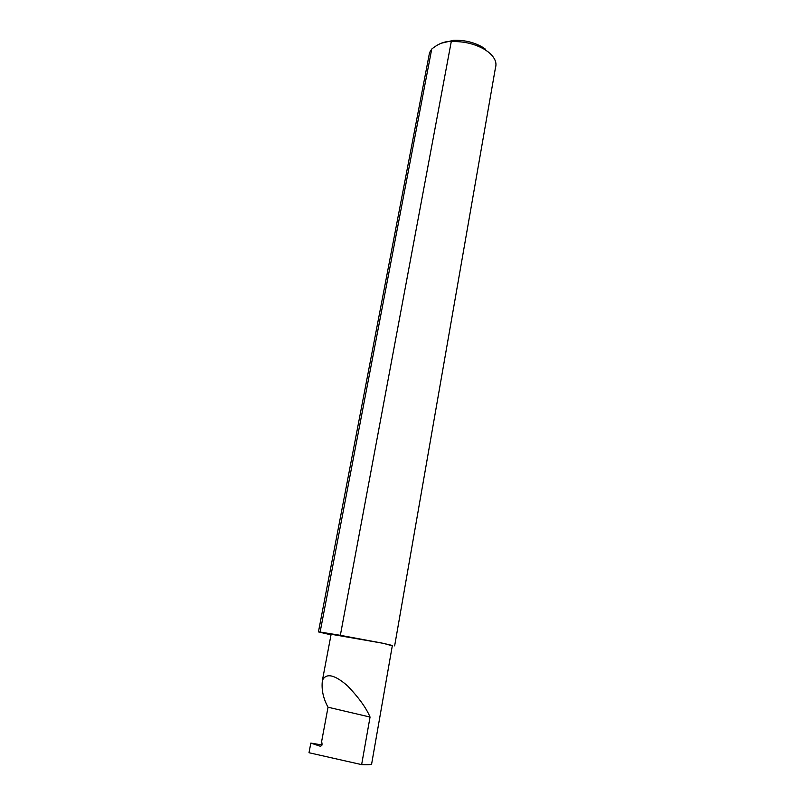 <?xml version="1.0" encoding="UTF-8"?>
<svg xmlns="http://www.w3.org/2000/svg" width="805" height="805" viewBox="0 0 805 805"><rect width="100%" height="100%" fill="white"/><g stroke="black" fill="none" stroke-linecap="round" stroke-linejoin="round"><path stroke-width="1.21" d="M310.831 743.085L309.009 752.735L361.636 764.619L370.048 717.064L328.038 707.213L321.648 741.435L322.091 744.212L320.722 746.396L310.831 743.085L322.081 744.987M361.636 764.619C368.589 764.961 371.94 764.659 371.679 763.704L392.357 645.479L383.11 643.296L392.307 645.781M428.985 55.555L429.538 52.657L431.732 49.045C438.715 43.45 445.225 40.974 451.253 41.639L451.535 41.629C463.469 41.176 474.326 43.681 484.107 49.145L487.85 51.651C494.612 57.024 497.148 62.408 495.447 67.801L394.641 645.882M331.016 634.833L318.438 631.905L320.118 632.056L431.732 49.045M451.253 41.639L340.344 635.316L383.11 643.296L331.127 634.249M340.344 635.316L320.118 632.056M485.385 49.125L482.094 46.921C473.521 42.122 464.002 39.928 453.547 40.331L441.039 43.279M370.048 717.064C366.356 708.128 358.869 697.724 347.569 685.85C334.548 674.59 326.156 672.759 322.413 680.356C321.286 689.362 323.157 698.307 328.038 707.213M429.538 52.657L318.438 631.905M453.547 40.331L451.535 41.629M482.094 46.921L484.107 49.145M322.413 680.356L331.147 634.149"/></g></svg>
